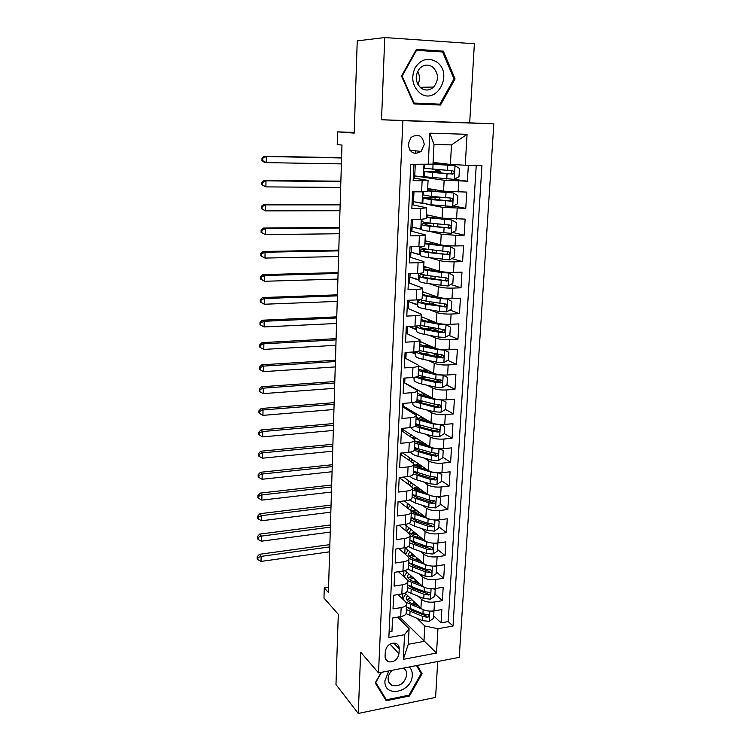<?xml version="1.0" encoding="UTF-8"?>
<svg xmlns="http://www.w3.org/2000/svg" width="751" height="751" viewBox="0 0 751 751"><rect width="100%" height="100%" fill="white"/><g stroke="black" fill="none" stroke-linecap="round" stroke-linejoin="round"><path stroke-width="1.13" d="M408.168 144.117C409.67 152.875 413.998 155.297 421.142 151.392L424.249 144.521C422.719 135.621 418.326 133.246 411.079 137.395L408.168 144.117M408.272 146.163L408.863 143.197M384.756 37.55L381.536 119.738L469.685 122.845L474.379 43.755L384.756 37.55L357.241 40.864L354.19 133.124L337.593 131.885L337.218 144.577L341.968 145.065L328.403 592.464L324.263 587.873L323.972 598.059L338.297 614.318L335.979 684.555L358.274 713.45L435.589 697.397L437.711 661.5M469.685 122.845L493.82 123.868L459.208 657.36L378.523 672.905L402.855 120.667L493.82 123.868M413.923 164.338L413.163 180.634L422.128 180.728L421.583 191.843L427.526 191.392L428.079 180.437M421.583 191.843L412.637 191.787L411.848 208.421L420.767 208.412L420.222 219.386L426.146 218.682L426.69 207.905M420.222 219.386L411.332 219.433L410.562 235.852L419.424 235.739L418.889 246.572C422.832 246.478 424.803 246.168 424.784 245.643L425.319 235.016M418.889 246.572L410.046 246.732L409.286 262.934L418.1 262.728L417.575 273.42C421.499 273.28 423.451 272.885 423.442 272.256L423.968 261.799M417.575 273.42L408.779 273.674L408.028 289.679L416.786 289.37L416.27 299.94C420.166 299.743 422.118 299.283 422.118 298.541L422.635 288.243M416.27 299.94L407.53 300.278L406.789 316.087L415.491 315.683L414.984 326.122C418.861 325.878 420.804 325.343 420.804 324.507L421.32 314.35M414.984 326.122L406.291 326.554L405.559 342.165L414.214 341.667L413.717 351.975C417.565 351.693 419.499 351.083 419.509 350.144L420.016 340.147M413.717 351.975L405.071 352.501L404.348 367.915L412.956 367.333L412.459 377.509C416.289 377.18 418.213 376.504 418.232 375.472L418.729 365.624M412.459 377.509L403.869 378.128L403.146 393.355L411.708 392.689L411.219 402.743C415.031 402.367 416.946 401.616 416.965 400.499L417.453 390.792M411.219 402.743L402.677 403.447L401.963 418.485L410.478 417.725L409.99 427.657C413.792 427.244 415.697 426.427 415.716 425.216L416.204 415.65M409.99 427.657L401.494 428.445L400.799 443.306L409.267 442.461L408.788 452.28C412.562 451.82 414.458 450.938 414.486 449.642L414.956 440.217M408.788 452.28L400.339 453.144L399.645 467.826L408.065 466.906L407.586 476.603C411.341 476.106 413.238 475.158 413.266 473.768L413.735 464.484M407.586 476.603L399.185 477.552L398.509 492.046L406.882 491.051L406.413 500.626C410.14 500.091 412.027 499.086 412.064 497.622L412.524 488.469M406.413 500.626L398.049 501.659L397.382 515.984L405.709 514.914L405.24 524.376C408.957 523.804 410.835 522.734 410.872 521.185L411.323 512.163M405.24 524.376L396.932 525.484L396.265 539.64L404.545 538.486L404.085 547.845C407.784 547.235 409.652 546.108 409.699 544.475L410.14 535.585M404.085 547.845L395.824 549.019L395.167 563.015L403.4 561.786L402.949 571.032C406.62 570.385 408.478 569.202 408.535 567.493L408.976 558.735M402.949 571.032L394.726 572.281L394.078 586.109L402.273 584.813L401.823 593.957C405.474 593.271 407.333 592.032 407.38 590.248L407.821 581.612M401.823 593.957L393.646 595.271L393.008 608.939L401.156 607.578C404.798 606.874 406.648 605.606 406.704 603.766L405.718 601.936L398.068 594.557M404.958 593.065L420.935 608.226C424.118 610.657 428.464 611.549 433.994 610.91L441.851 609.568L441.062 622.832L433.693 615.904M418.241 596.388L421.414 599.345C424.606 601.739 428.971 602.621 434.51 601.992L442.377 600.678L434.96 594.003M442.377 600.678L443.184 587.263L435.28 588.54C429.722 589.15 425.348 588.277 422.137 585.94L405.136 570.544M405.108 547.667L423.367 563.4C426.596 565.644 430.999 566.479 436.584 565.916L444.526 564.705L443.719 578.27L436.237 571.858M404.827 524.433L424.597 540.598C427.854 542.738 432.285 543.546 437.908 543.02L445.887 541.884L445.071 555.609L437.523 549.46M404.329 500.889L425.855 517.523C429.131 519.57 433.59 520.349 439.241 519.861L447.258 518.791L446.432 532.675L438.828 526.808M403.597 477.054L427.112 494.186C430.417 496.129 434.913 496.88 440.593 496.42L448.657 495.425L447.821 509.478L440.152 503.893M425.038 492.881L423.536 491.783M402.564 452.919L428.399 470.567C431.731 472.417 436.247 473.13 441.954 472.708L450.065 471.797L449.22 486.01L441.485 480.706M402.574 428.352L402.527 429.337L429.694 446.676C433.045 448.413 437.598 449.089 443.343 448.713L451.492 447.878L450.628 462.259L442.837 457.256M403.756 403.353L403.616 406.272L431.008 422.494C434.388 424.118 438.969 424.766 444.742 424.437L452.937 423.677L452.064 438.227L444.207 433.524M438.011 429.825L436.8 429.093M404.949 378.053L404.714 382.935L432.332 398.021C435.74 399.541 440.349 400.152 446.16 399.861L454.393 399.175L453.52 413.914L445.493 409.464M439.185 405.972L436.538 404.507M418.72 365.775L433.674 373.256C437.11 374.655 441.748 375.237 447.587 374.984L455.876 374.392L454.984 389.3L446.61 385.028M440.199 381.761L435.477 379.358M419.95 341.348L435.036 348.192C438.5 349.478 443.165 350.013 449.042 349.806L457.368 349.299L456.467 364.385L447.709 360.32M440.865 357.138L433.346 353.646M421.198 316.631L436.406 322.817C439.898 323.981 444.601 324.479 450.506 324.319L458.88 323.897L457.969 339.17L448.788 335.321M440.142 331.689L431.694 328.149M422.466 291.641L437.805 297.133C441.325 298.166 446.056 298.635 451.999 298.522L460.41 298.185L459.49 313.655L449.83 310.032M437.805 305.535L432.773 303.648M423.742 266.314L439.213 271.13C442.761 272.04 447.521 272.463 453.501 272.397L461.968 272.153L461.03 287.811L450.835 284.46M434.247 279.015L433.768 278.856M425.038 240.686L440.64 244.798C444.216 245.586 449.014 245.962 455.022 245.952L463.536 245.802L462.597 261.648L451.783 258.597M426.343 214.758L442.086 218.137L465.132 219.114L464.174 235.166L452.675 232.453M427.676 188.51L443.55 191.148L466.737 192.096L465.77 208.346L453.482 206.018M422.128 180.728L428.079 180.371L413.285 178.015M420.767 208.412L426.699 207.811L412.027 204.676M419.424 235.739C423.376 235.664 425.348 235.382 425.329 234.903L410.788 231.008M418.1 262.728C422.034 262.597 423.986 262.24 423.977 261.648L409.567 257.02M416.786 289.37C420.701 289.201 422.653 288.76 422.644 288.065L408.356 282.714M415.491 315.683C419.387 315.467 421.33 314.951 421.33 314.162L407.164 308.107M414.214 341.667C418.082 341.405 420.016 340.823 420.025 339.931L405.981 333.191M412.956 367.333C416.805 367.023 418.729 366.375 418.739 365.38L404.817 357.974M411.708 392.689C415.538 392.332 417.453 391.609 417.472 390.52L403.662 382.466M410.478 417.725C414.28 417.331 416.195 416.542 416.214 415.369L402.527 406.666M409.267 442.461C413.05 442.029 414.946 441.175 414.974 439.908L401.4 430.586M408.065 466.906C411.83 466.427 413.726 465.507 413.754 464.156L412.703 462.794L400.283 454.233M406.882 491.051C410.619 490.534 412.506 489.549 412.543 488.112L411.51 486.667L399.185 477.598M405.709 514.914C409.426 514.351 411.304 513.308 411.341 511.788L410.318 510.267L399.147 501.527M404.545 538.486C408.253 537.894 410.121 536.796 410.159 535.191L409.145 533.585L399.025 525.202M403.4 561.786C407.08 561.157 408.948 560.002 408.995 558.322L407.99 556.632L398.8 548.596M402.273 584.813C405.934 584.147 407.793 582.936 407.84 581.18L406.845 579.415L398.471 571.718M398.969 653.745L399.213 648.817C399.232 645.991 398.021 644.142 395.57 643.25C390.051 642.762 386.624 645.466 385.301 651.38L385.075 656.336C385.056 659.021 386.183 660.833 388.445 661.762C394.05 662.466 397.551 659.791 398.969 653.745L390.004 644.086M433.074 162.413L450.403 164.441L451.492 144.915L434.003 144.464L432.989 164.14L410.769 164.291L388.849 637.515L404.554 634.708L409.088 628.737L397.598 617.134M428.22 164.582L429.807 133.171L467.075 134.307L465.254 165.22L481.926 165.502L453.022 626.043L437.955 628.737L436.519 653.06L403.315 659.34L404.554 634.708M414.402 178.184L414.514 175.912L444.141 180.259L443.55 191.148M413.144 204.901L413.294 201.644L423.911 203.718M426.286 204.178L442.668 207.389L442.086 218.137M411.895 231.289L412.092 227.065L421.508 229.365M429.356 231.28L441.212 234.181L440.64 244.798M410.656 257.349L410.9 252.195L420.241 254.927M430.023 257.781L439.776 260.635L439.213 271.13M409.445 283.099L409.727 277.035L418.992 280.179M430.041 283.934L438.359 286.769L437.805 297.133M408.234 308.539L408.572 301.573L417.753 305.131M429.685 309.759L436.96 312.576L436.406 322.817M408.788 326.432L416.533 329.792M429.093 335.256L435.58 338.081L435.036 348.192M407.051 333.669L407.389 326.497M411.097 352.135L415.322 354.172M428.342 360.442L434.219 363.268L433.674 373.256M405.878 358.499L406.16 352.435M412.684 377.5L414.13 378.26M427.497 385.319L432.867 388.154L432.332 398.021M426.577 409.896L431.534 412.74L431.008 422.494M425.601 434.181L430.22 437.035L429.694 446.676M424.597 458.176L428.915 461.048L428.399 470.567M423.564 481.889L427.629 484.77L427.112 494.186M422.513 505.32L426.352 508.22L425.855 517.523M421.452 528.488L425.094 531.398L424.597 540.598M420.391 551.384L423.855 554.313L423.367 563.4M419.311 574.008L422.625 576.956L422.137 585.94M441.062 622.832L448.206 621.565L476.228 165.408M444.141 180.259L467.394 181.188L468.342 165.267M465.77 208.346L442.668 207.389M464.174 235.166L455.641 235.279L441.212 234.181M462.597 261.648L454.111 261.855C448.122 261.902 443.343 261.498 439.776 260.635M461.03 287.811L452.59 288.112C446.638 288.206 441.898 287.755 438.359 286.769M459.49 313.655L451.098 314.04C445.183 314.181 440.471 313.693 436.96 312.576M457.969 339.17L449.624 339.649C443.738 339.837 439.053 339.311 435.58 338.081M456.467 364.385L448.169 364.948C442.311 365.183 437.664 364.62 434.219 363.268M454.984 389.3L446.723 389.947C440.903 390.22 436.284 389.619 432.867 388.154M453.52 413.914L445.305 414.636C439.513 414.956 434.923 414.327 431.534 412.74M452.064 438.227L443.897 439.035C438.143 439.401 433.58 438.734 430.22 437.035M450.628 462.259L442.508 463.142C436.782 463.545 432.257 462.851 428.915 461.048M449.22 486.01L441.137 486.967C435.449 487.408 430.943 486.676 427.629 484.77M447.821 509.478L439.776 510.52C434.116 510.999 429.647 510.229 426.352 508.22M446.432 532.675L438.443 533.783C432.811 534.299 428.361 533.51 425.094 531.398M445.071 555.609L437.11 556.782C431.515 557.336 427.094 556.519 423.855 554.313M443.719 578.27L435.805 579.519C430.239 580.11 425.845 579.256 422.625 576.956M389.102 632.004L391.947 631.507L392.576 617.998L400.715 616.609C404.348 615.886 406.188 614.6 406.244 612.732L406.676 604.226M409.088 628.737L408.281 644.283L423.949 641.41L424.803 625.958L437.955 628.737M399.476 616.815L436.519 653.06M417.162 618.505L424.803 625.958M378.523 672.905L360.677 652.187L358.274 713.45M381.536 119.738L402.855 120.667M354.219 132.383L337.593 131.885M328.553 587.216L324.263 587.873M415.575 153.495L415.697 150.848M400.405 478.5L400.461 477.401M401.522 455.078L401.616 453.013M402.639 431.384L402.733 429.469M403.775 407.417L403.822 406.394M417.772 304.746L408.572 301.573M408.788 301.564L408.854 300.231M419.002 279.841L409.727 277.035M409.952 277.025L410.112 273.636M420.25 254.636L410.9 252.195M411.126 252.195L411.388 246.703M421.518 229.13L412.092 227.065M412.318 227.065L412.684 219.423M422.879 203.314L413.294 201.644M413.519 201.644L413.989 191.796M426.099 177.208L414.514 175.912M414.74 175.912L415.284 164.366M448.206 621.565L453.022 626.043M402.545 598.885L402.799 593.769M467.394 181.188L454.177 179.311M403.653 576.477L403.925 570.854M404.77 553.816L405.071 547.676M405.906 530.891L406.169 525.522M407.051 507.704L407.267 503.161M408.206 484.235L408.384 480.546M409.379 460.494L409.52 457.669M419.969 465.301L419.997 464.822M410.562 436.472L410.656 434.529M421.161 442.33L421.217 441.269M411.764 412.158L411.82 411.126M422.372 419.086L422.456 417.434M423.602 395.58L423.695 393.674M414.158 377.725L412.9 377.481M424.859 371.285L424.944 369.783M415.35 353.683L411.313 352.125M414.646 353.73L414.74 351.9M426.155 346.502L426.202 345.61M416.552 329.36L409.004 326.422M415.847 329.389L416.016 326.047M427.075 328.769L426.024 328.863M417.068 304.775L417.312 299.884M418.298 279.86L418.617 273.383M419.546 254.645L419.94 246.544M420.804 229.139L421.283 219.367M422.081 203.314L422.644 191.843M433.918 197.288L433.956 196.696M423.367 177.18L423.996 164.516M435.28 171.144L435.364 169.651M465.254 165.22L450.403 164.441M408.281 644.283L403.315 659.34M429.807 133.171L434.003 144.464M467.075 134.307L451.492 144.915M381.132 672.408L375.228 682.875L386.174 700.758L409.492 695.98L422.09 673.666L417.303 665.433M416.401 49.369L401.503 76.076L413.867 103.901L440.499 105.027L455.068 78.949L443.325 51.134L416.401 49.369M419.771 671.187L422.09 673.666M408.835 695.229L409.492 695.98M438.105 51.678L415.97 50.139M435.402 104.811L435.787 104.136M438.058 51.575L443.325 51.134M453.961 78.986L455.068 78.949M418.711 606.123L412.28 603.616C408.535 602.086 406.544 600.274 406.31 598.172L407.493 595.477M422.682 609.427L406.028 602.274M404.179 600.462L403.24 598.078L405.822 593.891M433.167 611.032L433.937 611.755L433.552 618.373L429.131 621.321L422.55 620.655L406.094 613.642M412.29 603.616L415.341 602.922M433.937 611.755L432.172 611.126M406.404 609.559L422.775 616.468L427.619 617.284C429.3 616.58 429.525 615.717 428.295 614.703L422.926 613.811L406.535 606.939M410.581 598.406L407.333 599.533M409.999 597.852L406.948 599.946M427.619 617.284L426.042 615.773L411.933 610.403L407.033 607.249M408.206 601.316L411.942 599.702M329.783 546.906L261.104 556.378L261.048 561.419L329.633 551.816M257.18 558.819L257.856 559.655L257.884 557.636L257.199 556.801L257.18 558.819M257.884 557.636L261.104 556.378L259.395 554.304L329.849 544.644M259.395 554.304L257.199 556.801M257.856 559.655L261.048 561.419M388.84 670.915L384.944 680.697C383.583 698.374 412.083 692.525 412.271 675.327C412.412 671.92 411.435 669.141 409.342 666.972M392.257 670.258C389.731 672.643 388.351 675.393 388.126 678.491C388.079 681.786 389.365 684.114 392.003 685.456C399.71 686.893 404.648 683.354 406.798 674.839C406.882 671.788 405.765 669.545 403.447 668.108M416.505 665.583L421.17 673.581L408.966 695.201L386.38 699.819L375.772 682.499L381.508 672.333M383.498 696.374L386.38 699.819M419.762 92.917C436.124 106.032 453.923 74.18 436.932 62.145C428.511 57.085 421.255 58.907 415.172 67.609C410.825 77.616 412.355 86.046 419.762 92.917M421.029 88.092C425.423 90.946 429.647 90.599 433.693 87.032C439.016 79.972 438.706 73.316 432.754 67.083C428.192 64.07 423.836 64.502 419.687 68.388C414.665 75.56 415.115 82.122 421.029 88.092M417.64 71.326C419.969 75.654 420.062 80.047 417.913 84.516M415.857 50.345L442.621 51.969L453.998 78.911L439.889 104.173L413.566 103.206M439.889 104.173L414.083 103.075L402.123 76.123L416.542 50.279M413.501 103.065L414.083 103.075M401.541 76.151L402.123 76.123M424.625 587.423L407.727 580.664M420.016 584.015L413.425 581.556C409.652 580.082 407.652 578.336 407.408 576.317L408.628 573.708M404.582 577.341L404.32 576.224L406.948 572.187M434.275 588.671L435.214 589.516L434.829 596.21L430.389 599.157L423.761 598.5L406.976 591.572M414.364 581.903L416.974 581.265M435.214 589.516L433.149 588.756M407.511 587.601L423.996 594.266L428.868 595.055C430.595 594.313 430.792 593.44 429.469 592.426L424.137 591.581L407.652 584.954M412.055 576.806L408.197 578.073M411.313 576.139L408.14 578.129M428.868 595.055L427.272 593.609L413.069 588.418L407.906 585.113M409.558 579.528L413.416 578.045M330.384 527.136L261.376 536.111L261.301 541.199L330.233 532.093M257.424 538.617L258.1 539.425L258.128 537.387L257.443 536.59L257.424 538.617M258.128 537.387L261.376 536.111L259.649 534.111L330.449 524.968M259.649 534.111L257.443 536.59M258.1 539.425L261.301 541.199M426.718 565.127L409.004 558.462M421.339 561.654L414.59 559.242C410.788 557.833 408.769 556.153 408.525 554.219L409.774 551.685M405.446 554.416L408.084 550.239M435.364 566.057L436.509 567.024L436.124 573.802L431.656 576.73L424.991 576.092L407.737 569.192M416.617 559.974L418.645 559.335M436.509 567.024L434.144 566.123M408.638 565.4L425.226 571.802L430.126 572.572C431.891 571.783 432.069 570.891 430.652 569.896L425.376 569.089L408.769 562.715M413.585 554.97L409.455 556.2M412.684 554.191L409.351 556.078M430.126 572.572L428.521 571.182L414.223 566.188L408.826 562.743M410.975 557.495L414.956 556.153M330.984 507.169L261.639 515.627L261.573 520.762L330.834 512.173M257.668 518.209L258.353 518.979L258.382 516.923L257.687 516.153L257.668 518.209M258.382 516.923L261.639 515.627L259.902 513.712L331.05 505.094M259.902 513.712L257.687 516.153M258.353 518.979L261.573 520.762M428.812 542.485L410.13 535.923M422.7 539.04L415.763 536.683C411.933 535.322 409.896 533.717 409.652 531.877L410.938 529.427M406.516 531.408L409.248 528.047M436.453 543.17L437.824 544.278L437.429 551.131L432.942 554.05L426.23 553.421L413.275 548.897L408.394 546.465M418.87 537.744L420.335 537.115M437.824 544.278L435.148 543.226M409.774 542.935L426.474 549.084L431.403 549.835C433.214 549 433.365 548.089 431.853 547.103L426.624 546.343L409.905 540.222M415.19 532.9L410.863 534.036M414.092 532.008L410.6 533.773M431.403 549.835L429.779 548.502L415.397 543.705L409.905 540.335M412.477 535.219L416.57 534.036M331.595 486.995L261.902 494.928L261.836 500.128L331.444 492.055M257.912 497.594L258.607 498.326L258.626 496.251L257.94 495.519L257.912 497.594M258.626 496.251L261.902 494.928L260.165 493.107L331.66 485.024M260.165 493.107L257.94 495.519M258.607 498.326L261.836 500.128M430.924 519.523L411.276 513.121M424.09 516.162L416.946 513.853C413.097 512.558 411.041 511.027 410.788 509.272L412.121 506.916M407.737 508.249L410.431 505.601M437.392 520.021L439.147 521.26L438.753 528.197L434.238 531.107L427.488 530.497L414.439 526.151L408.957 523.4M421.048 515.186L422.024 514.566M439.147 521.26L436.162 520.049M410.919 520.218L427.732 526.104L432.689 526.827C434.547 525.935 434.669 525.015 433.055 524.057L427.882 523.334L411.06 517.467M416.889 510.596L412.355 511.619M415.556 509.572L411.886 511.215M432.689 526.827L431.055 525.55L416.57 520.959L411.041 517.739M414.083 512.698L418.279 511.666M332.214 466.615L262.174 474.022L262.108 479.269L332.055 471.731M258.166 476.754L258.86 477.458L258.879 475.364L258.184 474.66L258.166 476.754M258.879 475.364L262.174 474.022L260.428 472.285L332.271 464.747M260.428 472.285L258.184 474.66M258.86 477.458L262.108 479.269M433.074 496.233L412.44 490.056M425.526 493.022L418.147 490.76C414.27 489.521 412.196 488.075 411.933 486.413L413.332 484.142M409.117 484.911L411.623 482.902M438.246 496.589L440.49 497.979L440.086 504.991L435.542 507.892L428.765 507.3L415.632 503.142L409.455 499.978M423.085 492.28L423.602 491.623M412.806 495.5L413.529 495.069M440.49 497.979L437.195 496.589M413.979 488.948L418.683 488.037M420.081 489.061L419.743 491.248M412.083 497.237L428.999 502.86L434.003 503.555C435.899 502.607 435.984 501.668 434.266 500.739L429.159 500.053L412.224 494.458M417.096 486.883L413.219 488.403M434.012 500.635L432.351 502.335L430.905 502.043L417.772 497.951L412.196 494.89M415.829 489.915L419.856 489.089M332.834 446.038L262.456 452.891L262.381 458.194L332.684 451.201M258.41 455.707L259.114 456.373L259.142 454.252L258.438 453.585L258.41 455.707M259.142 454.252L262.456 452.891L260.691 451.238L332.89 444.263M260.691 451.238L258.438 453.585M259.114 456.373L262.381 458.194M435.261 472.632L430.699 471.985L413.623 466.718M427 469.619L419.358 467.404L413.735 464.55M413.088 463.085L414.552 461.114M410.647 461.367L412.853 459.941M439.11 472.867L441.851 474.416L441.438 481.513L436.875 484.395L430.051 483.822L416.824 479.87C413.397 478.828 411.107 477.598 409.971 476.181M424.822 468.981L424.888 468.173M414.176 472.51L415.275 471.966M441.851 474.416L438.246 472.858M415.744 466.014L420.532 465.198M421.968 466.183L421.048 466.315L420.964 467.864M413.266 473.994L430.295 479.335L435.317 480.002C437.26 478.997 437.317 478.049 435.496 477.157L430.445 476.491L413.397 471.177M418.711 463.949L414.618 465.329M435.308 477.035L433.656 478.847L432.2 478.575L418.983 474.67L413.369 471.769M417.763 466.887L421.048 466.315M333.472 425.235L262.728 431.534L262.662 436.894L333.313 430.454M258.673 434.435L259.377 435.064L259.395 432.923L258.691 432.294L258.673 434.435M259.395 432.923L262.728 431.534L260.954 429.976L333.519 423.564M260.954 429.976L258.691 432.294M259.377 435.064L262.662 436.894M437.486 448.722L432.003 448.094L414.815 443.118M428.53 445.934L420.588 443.766L414.918 441.081M414.449 439.035L415.81 437.814M412.365 437.626L414.101 436.725M439.983 448.854L443.221 450.581L442.808 457.763L438.218 460.635L431.346 460.072L418.035 456.326C413.801 455.097 411.332 453.651 410.619 452.008M415.622 449.248L417.218 448.619M443.221 450.581L439.326 448.835M417.744 442.818L422.409 442.029M423.94 443.006L422.25 443.278L422.203 444.207M414.27 450.384L431.6 455.528L436.725 456.167C438.622 455.115 438.65 454.148 436.819 453.294L431.759 452.656L414.59 447.624M420.429 440.762L416.092 441.992M436.65 453.294L435.064 455.087L433.515 454.824L420.203 451.126L414.552 448.385M419.978 443.597L422.25 443.278M334.101 404.226L263.01 409.952L262.934 415.369L333.942 409.502M258.926 412.937L259.639 413.529L259.658 411.36L258.954 410.769L258.926 412.937M259.658 411.36L263.01 409.952L261.226 408.488L334.157 402.658M261.226 408.488L258.954 410.769M259.639 413.529L262.934 415.369M439.739 424.484L433.327 423.921L416.016 419.236M430.116 421.968L421.827 419.856L416.12 417.331M416.045 414.937L417.087 414.252M414.317 413.679L415.378 413.238M440.865 424.54L444.611 426.465L444.198 433.731L439.579 436.584L432.67 436.04L419.265 432.501C414.533 431.196 411.999 429.694 411.661 427.986L411.689 427.45L411.661 427.986M417.162 425.733L419.471 425.019M444.611 426.465L440.424 424.522M420.072 419.349L424.231 418.476M425.977 419.518L423.451 420.269M414.984 426.371L432.914 431.45L438.171 432.05C439.992 430.933 439.992 429.966 438.171 429.14L433.074 428.539L415.791 423.789M422.259 417.312L417.669 418.382M437.974 429.14L436.509 431.046L434.848 430.783L421.442 427.3L415.744 424.728M422.644 420.062L423.47 419.978M334.749 383.001L263.291 388.145L263.216 393.618L334.589 388.333M259.189 391.205L259.902 391.769L259.93 389.572L259.217 389.027L259.189 391.205M259.93 389.572L263.291 388.145L261.498 386.774L334.796 381.546M261.498 386.774L259.217 389.027M259.902 391.769L263.216 393.618M412.928 402.545L412.843 404.188C413.191 405.765 415.744 407.173 420.504 408.403L434.003 411.726L440.95 412.243L445.596 409.408L446.019 402.048L441.644 399.964L434.669 399.457L417.237 395.064M431.778 397.72L423.085 395.664L417.331 393.308M417.453 390.933L418.401 390.407M412.843 404.188L412.872 403.681M418.833 401.935L422.175 401.175M441.766 399.926L446.019 402.048M422.973 395.636L425.629 394.679L424.127 393.627M428.051 395.683L425.733 396.293M415.425 401.945L434.256 407.07L439.635 407.633C441.372 406.469 441.344 405.493 439.542 404.705L434.416 404.132L417.012 399.682M424.259 393.618L419.387 394.5M439.307 404.705L437.974 406.704L436.19 406.469L422.691 403.193L416.946 400.79M335.397 361.55L263.582 366.094L263.507 371.632L335.237 366.939M259.452 369.248L260.165 369.764L260.193 367.558L259.48 367.042L259.452 369.248M260.193 367.558L263.582 366.094L261.77 364.826L335.444 360.208M261.77 364.826L259.48 367.042M260.165 369.764L263.507 371.632M414.176 377.34L414.036 380.1C414.392 381.564 416.965 382.86 421.762 384.005L435.345 387.112L442.348 387.61L447.014 384.794L447.446 377.349L443.043 375.19L436.031 374.693L418.476 370.609M433.534 373.191L424.353 371.182L418.56 369.004M418.664 366.826L419.753 366.291M420.691 377.866L425.498 377.133M442.696 375.012L447.446 377.349M426.108 371.567L426.868 370.975L425.057 369.774M429.994 371.416L428.699 372.13M415.65 377.077L421.996 379.339L435.608 382.4L441.109 382.916C442.771 381.705 442.705 380.719 440.931 379.968L435.768 379.424L418.241 375.284M426.099 369.68L421.311 370.356M440.659 379.968L439.044 382.071L423.958 378.795C420.738 378.053 418.692 377.199 417.838 376.232M336.054 339.884L263.864 343.817L263.798 349.412L335.894 345.319M259.715 347.056L260.437 347.535L260.466 345.3L259.743 344.822L259.715 347.056M260.466 345.3L263.864 343.817L262.052 342.644L336.091 338.645M262.052 342.644L259.743 344.822M260.437 347.535L263.798 349.412M415.434 351.825L415.247 355.73C415.603 357.063 418.204 358.265 423.029 359.316L436.716 362.207L443.757 362.686L448.45 359.879L448.882 352.341L444.461 350.107L437.401 349.637L419.725 345.864M444.461 350.107L443.775 349.797M435.486 348.38L425.639 346.399L419.8 344.399M419.903 342.428L421.151 341.893M422.841 353.524L429.15 352.782M428.079 346.887L426.192 345.732M428.971 345.441L431.187 347.516M427.413 344.737L427.366 345.526L428.849 345.385M415.876 351.768C416.918 352.829 419.387 353.768 423.273 354.594L436.979 357.438L442.602 357.898C444.179 356.641 444.094 355.655 442.33 354.932L419.405 350.567M427.366 345.526L423.592 345.929M442.01 354.932L440.433 357.147L425.244 354.115C421.208 353.242 419.049 352.266 418.739 351.177L418.729 351.055M336.72 317.973L264.155 321.297L264.089 326.948L336.551 323.474M259.987 324.62L260.71 325.061L260.738 322.799L260.015 322.367L259.987 324.62M260.738 322.799L264.155 321.297L262.334 320.217L336.758 316.856M262.334 320.217L260.015 322.367M260.71 325.061L264.089 326.948M416.721 325.99L416.467 331.069C416.833 332.271 419.452 333.36 424.315 334.336L438.096 336.992L445.183 337.452L449.905 334.655L450.337 327.032L445.897 324.714L438.791 324.263L420.992 320.818M445.897 324.714L444.77 324.263M442.086 324.019L440.715 323.841M438.509 323.437L426.943 321.325L421.058 319.513M421.142 317.739L422.616 317.213M425.507 328.919L432.154 327.924M430.126 320.968L431.703 322.188M428.718 319.691L428.643 321.081L431.365 320.771M416.702 326.347C417.068 327.53 419.696 328.6 424.559 329.558L438.359 332.167L444.113 332.571C445.615 331.275 445.493 330.28 443.757 329.595L419.94 325.343M428.643 321.081L426.512 321.24M443.372 329.586L442.442 331.867L441.832 331.923L426.54 329.126C422.484 328.328 420.297 327.445 419.987 326.46L420.56 325.54M337.396 295.847L264.455 298.522L264.38 304.239L260.259 301.94L260.991 302.334L261.019 300.053L260.287 299.658L260.259 301.94M337.227 301.395L264.38 304.239L260.991 302.334M261.019 300.053L264.455 298.522L262.615 297.556L337.424 294.843M262.615 297.556L260.287 299.658M420.241 299.752L417.941 301.339L417.706 306.108C418.082 307.187 420.72 308.163 425.62 309.046L439.495 311.468L446.62 311.909L451.37 309.13L451.82 301.414L447.352 299.02L440.199 298.588L422.269 295.472M447.352 299.02L428.258 295.941L422.325 294.317M422.409 292.759L424.174 292.242M429.196 304.071L429.534 304.052C432.304 303.902 433.693 303.554 433.693 303.019L433.721 302.446M430.586 296.316L433.862 295.716M417.941 301.339C418.316 302.381 420.964 303.338 425.864 304.211L445.634 306.924C447.061 305.601 446.911 304.606 445.193 303.939L426.024 301.151L419.856 299.611M444.742 303.93L443.954 306.295L443.259 306.38L427.854 303.836C423.771 303.122 421.564 302.324 421.245 301.451L422.353 300.391M338.072 273.477L264.756 275.504L264.681 281.278L260.531 279.015L261.264 279.372L261.292 277.063L260.559 276.715L260.531 279.015M337.903 279.09L264.681 281.278L261.264 279.372M261.292 277.063L264.756 275.504L262.906 274.641L338.1 272.585M262.906 274.641L260.559 276.715M422.409 274.481C420.128 274.885 419.058 275.401 419.199 276.021L418.955 280.855C419.34 281.794 422.006 282.658 426.934 283.456L448.084 286.047L452.862 283.287L453.313 275.476L448.826 272.998L441.626 272.594L423.564 269.806M448.826 272.998L423.62 268.82M423.686 267.478L425.873 266.971M423.733 266.521L424.221 266.455M433.496 278.903L435.017 278.236L435.101 276.621M434.651 270.98L435.458 269.956M419.199 276.021C419.584 276.931 422.25 277.776 427.188 278.555L447.164 280.958C448.516 279.607 448.347 278.612 446.648 277.973L427.347 275.457C423.132 274.81 420.551 274.096 419.602 273.326M446.122 277.954L445.484 280.414L444.695 280.527L429.178 278.245C425.066 277.598 422.851 276.894 422.522 276.133L424.578 274.979M338.757 250.872L265.056 252.233L264.981 258.072L260.813 255.838L261.545 256.147L261.573 253.81L260.841 253.509L260.813 255.838M338.579 256.542L264.981 258.072L261.545 256.147M261.573 253.81L265.056 252.233L263.197 251.482L338.776 250.102M263.197 251.482L260.841 253.509M425.338 248.928C421.949 249.266 420.325 249.754 420.466 250.402L420.222 255.293C420.616 256.091 423.301 256.842 428.267 257.546L449.567 259.865L454.364 257.124L454.824 249.219L450.309 246.657L424.878 243.84M450.309 246.657L424.916 243.005M424.972 241.888L427.798 241.418M425.019 241.09L426.164 240.987M420.466 250.402C420.86 251.172 423.555 251.895 428.521 252.589L448.713 254.673C449.999 253.294 449.802 252.298 448.122 251.679L428.69 249.445C423.705 248.769 421.02 248.055 420.616 247.304L420.626 247.07M447.502 251.66L447.023 254.204L446.15 254.354L430.53 252.336C426.38 251.763 424.146 251.153 423.808 250.515C423.686 249.989 424.991 249.585 427.704 249.313M339.452 228.013L265.356 228.698L265.281 234.612L261.095 232.406L261.836 232.669L261.864 230.313L261.123 230.05L261.095 232.406M339.274 233.749L265.281 234.612L261.836 232.669M261.864 230.313L265.356 228.698L263.488 228.06L339.471 227.375M263.488 228.06L261.123 230.05M430.342 223.15C424.54 223.31 421.677 223.751 421.752 224.465L421.499 229.421C421.912 230.069 424.615 230.707 429.619 231.317L451.06 233.354L455.895 230.641L456.355 222.625L451.82 219.977L426.202 217.537M451.82 219.977L426.239 216.879M426.286 215.997L430.145 215.575M426.315 215.359L428.549 215.237M421.752 224.465C422.156 225.093 424.869 225.704 429.882 226.295L450.271 228.051C451.492 226.652 451.276 225.647 449.614 225.056L430.041 223.113C425.028 222.531 422.315 221.939 421.902 221.329L421.912 221.141M448.891 225.028L448.572 227.666L447.624 227.853L431.891 226.107L425.113 224.587C425.094 223.948 427.798 223.573 433.243 223.469M340.147 204.92L265.666 204.91L265.591 210.881L261.376 208.712L262.127 208.928L262.155 206.544L261.404 206.328L261.376 208.712M339.978 210.712L265.591 210.881L262.127 208.928M262.155 206.544L265.666 204.91L263.789 204.385L340.165 204.403M263.789 204.385L261.404 206.328M435.458 197.222L433.524 197.288C426.53 197.297 423.038 197.607 423.048 198.217L422.804 203.23L430.99 204.76L452.581 206.516L457.443 203.821L457.903 195.701L453.351 192.969L427.554 190.914M453.351 192.969L427.572 190.435M427.61 189.778L433.477 189.477M427.629 189.308L431.919 189.214M435.477 196.912L434.613 196.753M439.326 197.194L435.111 197.569L434.998 199.71M423.048 198.217L431.243 199.672L451.849 201.099C453.003 199.672 452.769 198.677 451.126 198.095L431.412 196.452L423.217 194.903M450.262 198.067L450.14 200.789L449.117 201.015L426.437 198.33C426.427 197.832 429.319 197.579 435.111 197.569M340.86 181.564L265.985 180.85L265.901 186.886L261.658 184.755L262.418 184.924L262.446 182.512L261.695 182.343L261.658 184.755M340.682 187.431L265.901 186.886L262.418 184.924M262.446 182.512L265.985 180.85L264.089 180.437L340.87 181.188M264.089 180.437L261.695 182.343M436.829 171.125L424.362 171.632L424.118 176.71L454.12 179.339L459.002 176.654L459.481 168.44L454.89 165.614L432.088 164.225M454.89 165.614L432.989 164.094M433.036 163.117L439.495 163.164M433.045 162.939L437.617 162.948M436.838 170.909L435.317 170.505M438.011 169.848L438.603 170.796L440.724 171.153L436.481 171.35L436.406 172.796M424.362 171.632L447.042 173.81L453.435 173.8C454.543 172.364 454.28 171.359 452.656 170.796L424.531 168.327M451.614 170.759L451.717 173.575L450.628 173.838L427.77 171.754L436.481 171.35M341.574 157.963L266.295 156.518L266.22 162.629L264.314 162.31L261.949 160.526L262.709 160.648L262.737 158.208L261.986 158.085L261.949 160.526M341.395 163.887L266.22 162.629L262.709 160.648M262.737 158.208L266.295 156.518L264.39 156.227L341.583 157.719M264.39 156.227L261.986 158.085M421.414 599.345L420.935 608.226M434.51 601.992L433.994 610.91M458.758 181.104L458.129 192.04M457.19 208.356L456.57 219.17M455.641 235.279L455.022 245.952M454.111 261.855L453.501 272.397M452.59 288.112L451.999 298.522M451.098 314.04L450.506 324.319M449.624 339.649L449.042 349.806M448.169 364.948L447.587 374.984M446.723 389.947L446.16 399.861M445.305 414.636L444.742 424.437M443.897 439.035L443.343 448.713M442.508 463.142L441.954 472.708M441.137 486.967L440.593 496.42M439.776 510.52L439.241 519.861M438.443 533.783L437.908 543.02M437.11 556.782L436.584 565.916M435.805 579.519L435.28 588.54M401.156 607.578L400.715 616.609M393.759 643.006L399.213 648.817M429.243 621.255L429.816 611.145M413.961 601.617L413.876 603.288M410.187 608.798L410.403 604.621M409.839 615.585L410.055 611.427M422.926 613.811L423.151 609.652M422.55 620.655L422.775 616.468M430.501 599.082L431.083 588.756M415.115 579.584L415.003 581.79M411.323 586.738L411.539 582.523M410.975 593.6L411.191 589.404M424.137 591.581L424.371 587.329M423.761 598.5L423.996 594.266M431.769 576.655L432.369 566.104M416.279 557.298L416.148 559.805M412.477 564.433L412.693 560.162M412.121 571.38L412.337 567.127M425.376 569.089L425.61 564.79M424.991 576.092L425.226 571.802M433.055 553.975L433.665 543.198M417.462 534.759L417.331 537.218M413.632 541.875L413.857 537.556M413.275 548.897L413.491 544.588M426.624 546.343L426.859 541.997M426.23 553.421L426.474 549.084M434.35 531.032L434.97 520.021M418.654 511.966L418.532 514.369M414.805 519.044L415.031 514.679M414.439 526.151L414.665 521.804M427.882 523.334L428.126 518.932M427.488 530.497L427.732 526.104M435.664 507.817L436.293 496.571M415.998 495.96L416.223 491.539M415.632 503.142L415.857 498.748M429.159 500.053L429.403 495.594M428.765 507.3L428.999 502.86M432.351 502.335L434.003 503.555M436.988 484.329L437.636 472.839M417.199 472.604L417.434 468.136M416.824 479.87L417.058 475.421M430.445 476.491L430.699 471.985M430.051 483.822L430.295 479.335M433.656 478.847L435.317 480.002M438.331 460.56L438.997 448.826M418.42 448.976L418.645 444.451M418.035 456.326L418.269 451.82M431.759 452.656L432.003 448.094M431.346 460.072L431.6 455.528M434.979 455.087L436.66 456.167M439.692 436.509L440.368 424.522M419.649 425.066L419.884 420.485M419.265 432.501L419.499 427.948M433.074 428.539L433.327 423.921M432.67 436.04L432.914 431.45M436.322 431.036L438.011 432.05M441.072 412.177L441.757 400.02M425.085 395.242L425.141 394.181M420.889 400.865L421.133 396.237M420.504 408.403L420.738 403.785M434.416 404.132L434.669 399.457M434.003 411.726L434.256 407.07M437.673 406.704L439.373 407.652M442.461 387.544L443.156 375.237M426.324 371.492L426.38 370.515M422.156 376.382L422.391 371.698M421.762 384.005L421.996 379.339M435.768 379.424L436.031 374.693M435.345 387.112L435.608 382.4M439.044 382.071L440.762 382.954M425.263 369.952L426.85 369.849M443.869 362.611L444.573 350.163M427.009 352.341L426.972 353.045M423.423 351.609L423.667 346.868M423.029 359.316L423.273 354.594M437.138 354.416L437.401 349.637M436.716 362.207L436.979 357.438M440.433 357.147L442.161 357.955M426.512 346.061L429.356 345.892M445.296 337.377L446.01 324.779M428.323 327.201L428.248 328.694M424.719 326.535L424.963 321.728M424.315 334.336L424.559 329.558M438.528 329.107L438.791 324.263M438.096 336.992L438.359 332.167M441.832 331.923L443.578 332.655M429.581 321.803L430.633 321.747M446.742 311.834L447.465 299.076M430.041 294.345L429.947 296.213M429.656 301.761L429.534 304.052M426.024 301.151L426.277 296.288M425.62 309.046L425.864 304.211M439.936 303.488L440.199 298.588M439.495 311.468L439.757 306.586M443.259 306.38L445.014 307.037M448.206 285.981L448.938 273.064M431.393 268.689L431.29 270.491M431.008 276.002L430.877 278.499M427.347 275.457L427.601 270.538M426.934 283.456L427.188 278.555M441.353 277.551L441.626 272.594M440.912 285.633L441.184 280.686M444.695 280.527L446.469 281.109M449.689 259.799L450.422 246.722M432.745 242.723L432.66 244.45M432.369 249.933L432.229 252.561M428.69 249.445L428.943 244.469M428.267 257.546L428.521 252.589M442.79 251.294L443.071 246.272M442.348 259.47L442.621 254.467M446.15 254.354L447.943 254.852M451.182 233.289L451.933 220.043M434.125 216.429L434.04 218.09M433.749 223.535L433.609 226.304M430.041 223.113L430.304 218.072M429.619 231.317L429.882 226.295M444.254 224.709L444.526 219.621M443.794 232.988L444.076 227.919M447.624 227.853L449.436 228.266M452.703 206.45L453.463 193.035M435.514 189.815L435.43 191.402M431.412 196.452L431.675 191.355M430.99 204.76L431.243 199.672M445.728 197.785L446.01 192.631M445.268 206.168L445.55 201.033M449.117 201.015L450.947 201.352M454.242 179.273L455.012 165.689M436.913 163.155L436.847 164.375M432.801 169.463L433.064 164.291M432.369 177.865L432.632 172.721M447.22 170.524L447.502 165.304M446.751 179.01L447.042 173.81M450.628 173.838L452.468 174.091M435.655 170.749L438.603 170.796M409.915 150.275L421.142 151.392M385.263 658.205L388.445 661.762M403.24 598.078L403.165 599.486M388.483 681.382L392.003 685.456M420.091 87.304L433.693 87.032M404.32 576.224L404.282 577.059M426.108 445.268L426.155 444.414M435.064 455.097L436.725 456.167M427.385 421.273L427.432 420.382M436.509 431.046L438.171 432.05M428.68 396.988L428.727 396.059M437.974 406.704L439.635 407.633M429.994 372.412L430.041 371.445M439.448 382.071L441.109 382.916M425.197 369.914L426.765 369.802M440.94 357.119L442.602 357.898M426.418 346.014L429.272 345.845M442.442 331.867L444.113 332.571M429.29 321.747L430.52 321.691M443.954 306.305L445.634 306.924M445.484 280.414L447.164 280.958M436.791 244.976L436.847 243.803M436.35 253.106L436.491 250.468M420.654 246.516L420.616 247.304M447.023 254.204L448.713 254.673M438.199 218.541L438.265 217.321M437.758 226.774L437.908 223.995M422.006 219.348L421.902 221.329M448.572 227.666L450.271 228.051M439.626 191.777L439.692 190.51M439.175 200.113L439.335 197.26M423.367 191.834L423.207 195.044M450.14 200.789L451.849 201.099M441.072 164.676L441.137 163.352M440.621 173.106L440.724 171.19M424.719 164.525L424.522 168.421M451.717 173.575L453.435 173.8M435.43 170.646L438.387 170.684"/></g></svg>
